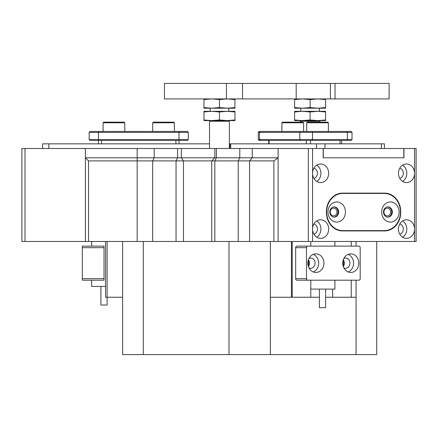 <?xml version="1.0" encoding="UTF-8"?>
<svg xmlns="http://www.w3.org/2000/svg" width="438" height="438" viewBox="0 0 438 438"><rect width="100%" height="100%" fill="white"/><g stroke="black" fill="none" stroke-linecap="round" stroke-linejoin="round"><path stroke-width="0.66" d="M383.945 212.025A3.876 3.356 90 0 0 387.296 215.901A3.876 3.356 90 0 0 390.652 212.025A3.876 3.356 90 0 0 387.296 208.154A3.876 3.356 90 0 0 383.945 212.025M398.449 173.289A9.297 8.054 90 0 0 406.497 182.586A9.297 8.054 90 0 0 414.551 173.289A9.297 8.054 90 0 0 406.497 163.993A9.297 8.054 90 0 0 398.449 173.289M402.626 181.441A9.297 8.054 90 0 0 406.803 173.289A9.297 8.054 90 0 0 402.626 165.142M399.785 178.419A5.267 4.561 90 0 0 403.316 173.289A5.267 4.561 90 0 0 399.785 168.159M398.449 229.074A9.297 8.054 90 0 0 406.497 238.371A9.297 8.054 90 0 0 414.551 229.074A9.297 8.054 90 0 0 406.497 219.777A9.297 8.054 90 0 0 398.449 229.074M402.626 237.221A9.297 8.054 90 0 0 406.803 229.074A9.297 8.054 90 0 0 402.626 220.922M399.785 234.204A5.267 4.561 90 0 0 403.316 229.074A5.267 4.561 90 0 0 399.785 223.938M330.268 212.025A3.876 3.356 90 0 0 333.625 215.901A3.876 3.356 90 0 0 336.975 212.025A3.876 3.356 90 0 0 333.625 208.154A3.876 3.356 90 0 0 330.268 212.025M312.568 148.498L312.568 173.289A9.297 8.054 90 0 0 320.616 182.586A9.297 8.054 90 0 0 328.67 173.289A9.297 8.054 90 0 0 320.616 163.993A9.297 8.054 90 0 0 312.568 173.289L312.568 229.074A9.297 8.054 90 0 0 320.616 238.371A9.297 8.054 90 0 0 328.67 229.074A9.297 8.054 90 0 0 320.616 219.777A9.297 8.054 90 0 0 312.568 229.074L312.568 241.469L308.336 241.469L308.336 148.498L323.167 148.498L323.167 157.795L403.814 157.795L403.814 148.498L323.167 148.498M316.745 181.441A9.297 8.054 90 0 0 320.923 173.289A9.297 8.054 90 0 0 316.745 165.142M313.904 178.419A5.267 4.561 90 0 0 317.435 173.289A5.267 4.561 90 0 0 313.904 168.159M316.745 237.221A9.297 8.054 90 0 0 320.923 229.074A9.297 8.054 90 0 0 316.745 220.922M313.904 234.204A5.267 4.561 90 0 0 317.435 229.074A5.267 4.561 90 0 0 313.904 223.938M400.732 212.337L400.732 211.718A18.593 16.102 90 0 0 384.624 193.125L342.494 193.125A18.593 16.102 90 0 0 326.387 211.718L326.387 212.337A18.593 16.102 90 0 0 342.494 230.93L384.624 230.93A18.593 16.102 90 0 0 400.732 212.337L400.458 212.337M323.167 157.795L403.951 157.795L403.951 148.498L416.1 148.498L416.1 241.469L312.568 241.469M214.839 241.469L214.839 160.894L216.388 157.795L278.119 157.795L278.119 148.498L278.119 241.469L273.887 241.469L273.887 160.894L211.74 160.894L214.839 157.795L181.316 157.795L214.839 157.795L214.839 148.498L216.388 148.498L216.388 157.795L214.839 157.795L278.119 157.795L278.119 241.469L308.336 241.469M249.567 241.469L249.567 160.894L252.255 157.795L252.255 148.498L308.336 148.498M381.525 230.93A18.593 16.102 90 0 0 384.454 230.623M384.454 193.432A18.593 16.102 90 0 0 381.525 193.125M21.9 211.718L21.9 148.498L24.999 148.498L24.999 241.469L21.9 241.469L21.9 212.337M21.9 241.469L21.9 148.498M21.9 193.125L21.9 193.432M211.74 241.469L211.74 160.894L88.525 160.894L85.426 157.795L85.426 148.498L85.426 241.469L85.426 157.795L177.593 157.795L177.593 148.498L24.999 148.498M88.525 160.894L88.525 241.469L24.999 241.469M177.593 148.498L181.316 148.498L181.316 157.795L177.593 157.795L181.316 157.795L183.489 160.894L183.489 241.469M214.839 148.498L181.316 148.498M252.255 148.498L216.388 148.498M323.304 157.795L323.304 148.498M352.026 139.514L351.101 140.439L259.186 140.439L258.261 139.514L352.026 139.514L352.026 132.386L258.261 132.386L258.261 139.514L258.261 132.386L259.186 131.455L351.101 131.455L352.026 132.386M179.016 143.85L179.016 140.439L90.075 140.439L89.149 139.514L188.313 139.514L188.313 132.386L89.149 132.386L89.149 139.514L90.075 140.439M98.446 143.85L98.446 131.455L187.382 131.455L188.313 132.386L188.313 139.514L187.382 140.439L179.016 140.439L179.016 131.455M98.446 131.455L90.075 131.455L89.149 132.386L89.149 139.514M187.382 140.439L188.313 139.514M90.075 131.455L89.149 132.386M384.454 148.498L384.454 143.85L230.722 143.85L230.722 148.498M229.375 143.85L230.722 143.85M209.539 143.85L42.661 143.85L42.661 148.498M345.445 212.025A10.074 8.722 90 0 0 336.723 201.956A10.074 8.722 90 0 0 327.996 212.025A10.074 8.722 90 0 0 336.723 222.099A10.074 8.722 90 0 0 345.445 212.025M338.673 212.025A5.114 4.429 90 0 0 334.243 206.917A5.114 4.429 90 0 0 329.814 212.025A5.114 4.429 90 0 0 334.243 217.138A5.114 4.429 90 0 0 338.673 212.025M333.931 217.128A5.114 4.429 90 0 0 338.048 212.025A5.114 4.429 90 0 0 333.931 206.928M399.117 212.025A10.074 8.722 90 0 0 390.395 201.956A10.074 8.722 90 0 0 381.673 212.025A10.074 8.722 90 0 0 390.395 222.099A10.074 8.722 90 0 0 399.117 212.025M392.344 212.025A5.114 4.429 90 0 0 387.92 206.917A5.114 4.429 90 0 0 383.491 212.025A5.114 4.429 90 0 0 387.92 217.138A5.114 4.429 90 0 0 392.344 212.025M387.608 217.128A5.114 4.429 90 0 0 391.725 212.025A5.114 4.429 90 0 0 387.608 206.928M342.762 193.432A18.593 16.102 90 0 0 326.655 212.025A18.593 16.102 90 0 0 342.762 230.623L384.356 230.623A18.593 16.102 90 0 0 400.463 212.025A18.593 16.102 90 0 0 384.356 193.432L339.664 193.432A18.593 16.102 90 0 0 339.56 193.432M339.56 230.623A18.593 16.102 90 0 0 339.664 230.623L342.762 230.623M103.713 122.158L124.168 122.158L124.786 122.777L103.094 122.777L103.713 122.158M153.295 122.158L173.749 122.158L174.368 122.777L152.676 122.777L153.295 122.158M307.312 122.158L327.766 122.158L328.385 122.777L306.693 122.777L307.312 122.158M328.385 131.455L328.385 122.777M306.693 131.455L306.693 122.777M282.521 122.158L302.976 122.158L303.594 122.777L281.902 122.777L282.521 122.158L281.902 122.777L281.902 131.455L281.902 122.777M303.594 131.455L303.594 122.777M325.598 289.107L325.598 307.7L319.401 307.7L319.401 289.107M310.799 289.107L334.895 289.107L334.895 280.205M342.735 263.161A9.297 8.054 90 0 0 350.789 272.458A9.297 8.054 90 0 0 358.842 263.161A9.297 8.054 90 0 0 350.789 253.865A9.297 8.054 90 0 0 342.735 263.161M348.155 271.943A9.297 8.054 90 0 0 353.57 263.161A9.297 8.054 90 0 0 348.155 254.374M343.863 267.903A5.114 4.429 90 0 0 345.522 268.275A5.114 4.429 90 0 0 349.951 263.161A5.114 4.429 90 0 0 345.522 258.048A5.114 4.429 90 0 0 343.863 258.42M343.282 266.518A5.114 4.429 90 0 0 344.372 263.161A5.114 4.429 90 0 0 343.282 259.8M307.848 263.161A9.297 8.054 90 0 0 315.902 272.458A9.297 8.054 90 0 0 323.95 263.161A9.297 8.054 90 0 0 315.902 253.865A9.297 8.054 90 0 0 307.848 263.161M313.263 271.943A9.297 8.054 90 0 0 318.683 263.161A9.297 8.054 90 0 0 313.263 254.374M308.976 267.903A5.114 4.429 90 0 0 310.63 268.275A5.114 4.429 90 0 0 315.059 263.161A5.114 4.429 90 0 0 310.63 258.048A5.114 4.429 90 0 0 308.976 258.42M308.39 266.518A5.114 4.429 90 0 0 309.48 263.161A5.114 4.429 90 0 0 308.39 259.8M360.184 278.656L360.184 247.667A1.549 1.341 90 0 0 358.842 246.118L307.848 246.118A1.549 1.341 90 0 0 306.507 247.667L306.507 278.656A1.549 1.341 90 0 0 307.848 280.205L358.842 280.205A1.549 1.341 90 0 0 360.184 278.656M306.507 247.667L295.661 247.667A1.549 1.341 -90 0 1 297.002 246.118L307.848 246.118M295.661 247.667L295.661 278.656L306.507 278.656M307.848 280.205L297.002 280.205A1.549 1.341 -90 0 1 295.661 278.656M319.401 120.609L320.019 121.227L300.183 121.227L300.183 122.158M320.019 121.227L320.019 122.158M302.05 120.609L294.61 119.968L294.61 111.953L302.357 111.312L310.104 111.953L317.851 111.312L325.598 111.953L325.598 111.312L294.61 111.312L294.61 111.953M229.375 148.498L229.375 121.227L228.756 120.609L229.375 121.227L209.539 121.227L209.539 148.498M211.406 120.609L203.966 119.968L203.966 111.953L211.713 111.312L219.46 111.953L227.207 111.312L234.954 111.953L234.954 111.312L203.966 111.312L203.966 111.953M384.975 83.423L389.125 83.423L389.125 98.917L330.416 98.917L330.416 83.423L384.975 83.423M164.453 83.423L164.453 98.917L164.453 83.423L330.416 83.423M164.453 98.917L330.416 98.917M343.031 260.665A5.114 4.429 -90 0 1 343.595 263.161A5.114 4.429 -90 0 1 343.031 265.658M308.144 260.665A5.114 4.429 -90 0 1 308.708 263.161A5.114 4.429 -90 0 1 308.144 265.658M332.645 289.107L332.645 297.249L325.598 297.249M292.201 241.469L292.201 297.249L319.401 297.249M292.201 297.249L270.345 297.249L270.345 241.469M356.056 280.205L356.056 297.249L332.645 297.249M351.243 297.249L351.243 280.205M351.243 246.118L351.243 241.469M310.799 297.249L310.799 280.205M310.799 246.118L310.799 241.469M122.618 241.469L122.618 354.577L229.003 354.577L229.003 241.469L273.887 241.469M356.056 297.249L356.056 354.577L270.345 354.577L270.345 297.249M122.618 297.249L107.124 297.249L107.124 241.469M105.569 241.469L105.569 297.249L107.124 297.249L107.118 304.996L100.921 304.996L100.921 286.403M88.525 241.469L143.286 241.469L143.286 354.577M85.426 157.795L177.593 157.795L176.043 160.894L176.043 241.469M356.056 354.577L376.729 354.577L376.729 241.469M229.003 354.577L270.345 354.577M356.056 241.469L356.056 246.118M143.286 241.469L229.003 241.469M278.119 157.795L273.887 160.894M310.104 119.968L302.357 120.609L325.598 120.609L325.598 119.968L317.851 120.609L310.104 119.968L310.104 111.953M325.598 119.968L325.598 111.953M294.61 119.968L294.61 120.609L302.357 120.609M310.104 107.573L302.357 108.213L325.598 108.213L325.598 107.573L317.851 108.213L310.104 107.573L310.104 99.557L317.851 98.917L325.598 99.557L325.598 98.917M325.598 107.573L325.598 99.557M294.61 107.573L294.61 108.213L302.357 108.213L294.61 107.573L294.61 99.557L302.357 98.917L310.104 99.557M294.61 98.917L294.61 99.557M219.46 107.573L211.713 108.213L234.954 108.213L234.954 107.573L227.207 108.213L219.46 107.573L219.46 99.557L227.207 98.917L234.954 99.557L234.954 98.917M234.954 107.573L234.954 99.557M203.966 107.573L203.966 108.213L211.713 108.213L203.966 107.573L203.966 99.557L211.713 98.917L219.46 99.557M203.966 98.917L203.966 99.557M219.46 119.968L211.713 120.609L234.954 120.609L234.954 119.968L227.207 120.609L219.46 119.968L219.46 111.953M234.954 119.968L234.954 111.953M203.966 119.968L203.966 120.609L211.713 120.609M210.163 111.312L210.163 108.213L203.966 108.213M210.163 120.609L209.539 121.227L210.163 120.609L203.966 120.609M91.624 280.205L91.624 286.403L105.569 286.403M104.02 246.118L104.02 247.667L82.328 247.667L82.328 246.118L104.02 246.118M104.02 278.656L104.02 280.205L82.328 280.205L82.328 278.656L104.02 278.656L104.02 247.667M82.328 278.656L82.328 247.667M414.551 241.469L414.551 148.498M400.458 211.718L400.732 211.718M152.654 241.469L152.654 160.894L154.203 157.795L154.203 148.498M137.16 241.469L137.16 148.498M238.228 241.469L238.228 160.894L239.778 157.795L239.778 148.498M340.047 143.85L340.047 140.439M310.526 143.85L310.526 140.439M306.293 143.85L306.293 140.439M269.107 143.85L269.107 140.439M346.912 131.455L347.378 132.386L347.378 139.514L346.912 140.439M260.309 131.455L259.504 132.386L259.504 139.514L260.309 140.439M300.594 131.455L299.789 132.386L299.789 139.514L300.594 140.439M312.026 131.455L312.491 132.386L312.491 139.514L312.026 140.439M175.917 143.85L175.917 140.439M101.545 143.85L101.545 140.439M316.532 143.85L316.532 148.498M324.996 143.85L324.996 148.498M381.356 143.85L381.356 148.498M48.859 143.85L48.859 148.498M242.515 83.423L242.515 98.917M296.192 83.423L296.192 98.917M335.037 83.423L335.037 98.917M291.429 241.469L291.429 297.249M341.596 143.85L341.596 140.439M268.691 143.85L268.691 140.439M259.186 140.439L258.261 139.514M259.186 131.455L258.261 132.386M229.89 143.85L229.89 148.498M103.094 131.455L103.094 122.777M124.786 131.455L124.786 122.777M152.676 131.455L152.676 122.777M174.368 131.455L174.368 122.777M334.895 241.469L334.895 246.118M300.807 120.609L300.183 121.227M319.401 111.312L319.401 108.213M300.807 111.312L300.807 108.213M228.756 111.312L228.756 108.213M226.43 83.423L226.43 98.917M91.624 241.469L91.624 246.118"/></g></svg>
